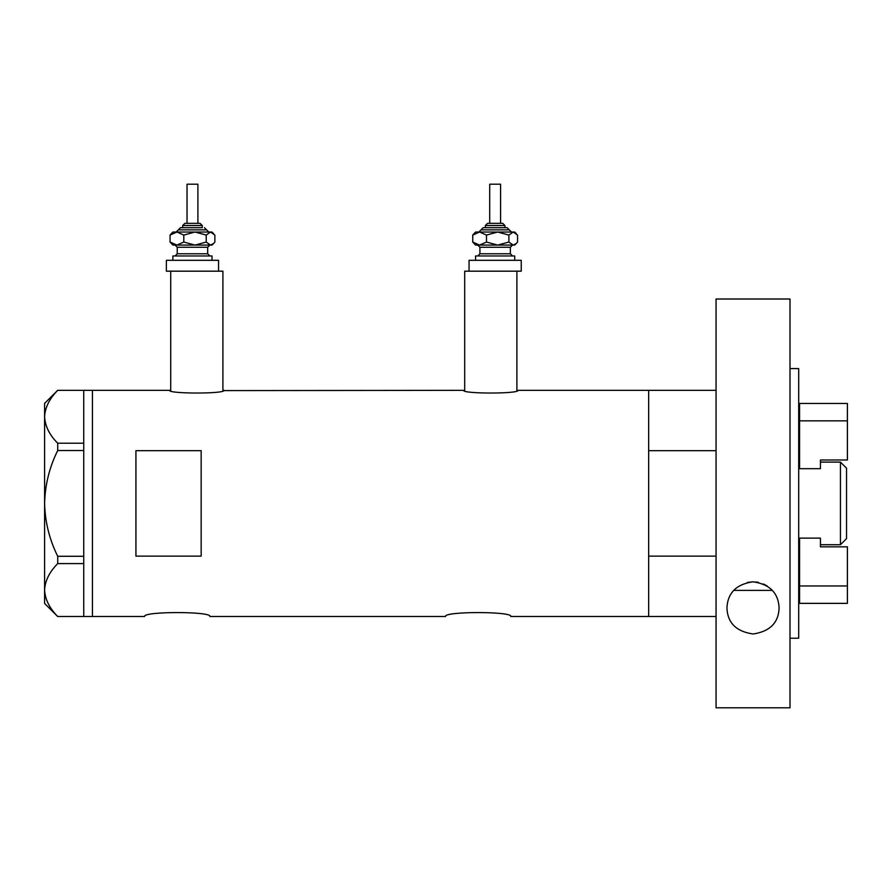 <?xml version="1.0" encoding="UTF-8"?>
<svg xmlns="http://www.w3.org/2000/svg" width="892" height="892" viewBox="0 0 892 892"><rect width="100%" height="100%" fill="white"/><g stroke="black" fill="none" stroke-linecap="round" stroke-linejoin="round"><path stroke-width="1.34" d="M223.992 390.339C225.676 393.93 167.941 393.93 169.625 390.339L170.718 390.596L170.718 271.179L222.9 271.179L222.9 390.596L463.617 390.339C461.922 393.93 519.657 393.93 517.973 390.339L516.892 390.596L516.892 271.179L464.699 271.179L464.699 390.596L463.617 390.339M144.627 616.472C142.586 611.276 211.861 611.276 209.854 616.472C211.883 611.276 142.597 611.276 144.627 616.472L92.434 616.472L92.434 390.339L92.434 616.472L83.736 616.472L83.736 563.588L57.712 563.588L57.712 556.285C49.417 539.537 45.046 521.909 44.6 503.4C45.057 484.835 49.428 467.207 57.712 450.527L57.712 443.224C49.461 434.95 45.091 426.131 44.6 416.787C45.035 407.555 49.406 398.746 57.712 390.339L83.736 390.339L83.736 450.527L57.712 450.527M445.565 616.472C443.536 611.276 512.811 611.276 510.793 616.472C512.833 611.276 443.536 611.276 445.565 616.472L209.854 616.472M201.157 556.129L201.157 450.683L135.93 450.683L135.93 556.129L201.157 556.129M716.064 616.472L648.662 616.472L648.662 390.339L517.973 390.339M169.625 390.339L83.736 390.339M716.064 556.129L648.662 556.129L648.662 616.472L510.793 616.472M83.736 450.527L83.736 563.588M57.712 443.224L83.736 443.224M83.736 616.472L57.712 616.472C49.461 608.199 45.091 599.379 44.6 590.025C45.035 580.803 49.406 571.995 57.712 563.588M57.712 556.285L83.736 556.285M57.634 616.472L44.6 603.427L44.6 403.385L57.634 390.339M772.372 590.381L733.692 590.381M716.064 390.339L648.662 390.339L648.662 450.683L716.064 450.683M840.442 462.089L846.53 468.177L846.53 538.634L840.442 544.722L840.442 462.089L820.439 462.089M847.4 420.846L799.567 420.846L799.567 403.452L847.4 403.452L847.4 459.993L820.439 459.993L820.439 468.69L798.697 468.69M799.567 538.121L799.567 585.955L847.4 585.955L847.4 546.818L820.439 546.818L820.439 538.121L798.697 538.121M840.442 544.722L820.439 544.722M847.4 585.955L847.4 603.36L799.567 603.36L799.567 585.955M799.567 420.846L799.567 468.69M767.298 586.055L763.463 583.981M758.445 582.376L755.825 581.952M752.993 581.807L747.429 582.409M726.935 607.898C727.682 592.912 736.357 584.215 752.948 581.807C769.606 584.126 778.337 592.823 779.117 607.898C778.571 622.783 769.896 631.491 753.104 633.989C736.246 631.558 727.515 622.861 726.935 607.898M790 368.586L798.697 368.586L798.697 638.215L790 638.215M790 707.802L716.064 707.802L716.064 299.01L790 299.01L790 707.802M185.436 223.335L199.496 223.335M202.25 227.683L202.25 225.509L182.682 225.509L182.682 227.683L180.507 227.683L201.503 227.683M187.03 184.198L197.901 184.198L197.901 223.335L187.03 223.335L187.03 184.198M172.892 260.308L172.892 255.959L212.028 255.959L212.028 260.308M216.566 271.179L166.369 271.179L166.369 260.308L218.551 260.308L218.551 271.179M213.645 233.648L212.028 232.031L210.534 232.031L206.208 235.064L195.013 232.031L183.808 235.064L176.928 232.031L170.06 235.064L172.892 232.031L210.534 232.031L214.872 235.064L214.872 242.055L213.645 243.471L210.534 245.077L195.013 245.077L208.527 245.077M172.892 245.077L195.013 245.077L183.808 242.055L176.928 245.077L170.06 242.055L172.892 245.077M206.208 235.064L206.208 242.055L210.534 245.077L212.028 245.077L213.645 243.471M206.208 242.055L195.013 245.077M170.06 235.064L170.06 242.055M183.808 235.064L183.808 242.055M488.114 223.335L502.753 223.335L488.114 223.335M485.36 225.509L485.36 227.683L483.185 227.683L507.102 227.683L504.928 227.683L504.928 225.509L485.36 225.509L487.534 223.335M489.708 223.335L489.708 184.198L500.579 184.198L500.579 223.335M485.36 227.683L504.181 227.683M475.57 260.308L475.57 255.959L514.717 255.959L514.717 260.308M469.047 260.308L521.24 260.308L521.24 271.179L469.047 271.179L469.047 260.308M511.45 232.031L509.276 229.857L481.011 229.857L478.837 232.031L479.606 232.031L472.738 235.064L475.57 232.031L513.223 232.031L517.55 235.064L517.55 242.055L516.323 243.471L513.223 245.077L497.691 245.077L511.216 245.077M475.57 245.077L497.691 245.077L486.486 242.055L479.606 245.077L472.738 242.055L475.57 245.077M479.606 232.031L486.486 235.064L497.691 232.031L508.886 235.064L508.886 242.055L513.223 245.077L514.717 245.077L516.323 243.471M508.886 242.055L497.691 245.077M508.886 235.064L513.223 232.031L514.717 232.031L516.323 233.648M472.738 235.064L472.738 242.055M486.486 235.064L486.486 242.055M208.773 232.031L206.598 229.857L178.322 229.857L180.507 227.683M209.854 245.077L207.68 247.262L177.24 247.262L177.24 253.785L207.68 253.785L209.854 255.959M512.532 245.077L510.358 247.262L479.918 247.262L479.918 253.785L510.358 253.785L512.532 255.959M182.682 225.509L184.856 223.335M207.68 247.262L207.68 253.785M177.24 247.262L175.066 245.077M177.24 253.785L175.066 255.959M206.598 229.857L204.424 227.683M178.322 229.857L176.148 232.031M202.25 225.509L200.076 223.335M481.011 229.857L483.185 227.683M510.358 247.262L510.358 253.785M479.918 247.262L477.744 245.077M479.918 253.785L477.744 255.959M509.276 229.857L507.102 227.683M504.928 225.509L502.753 223.335"/></g></svg>
